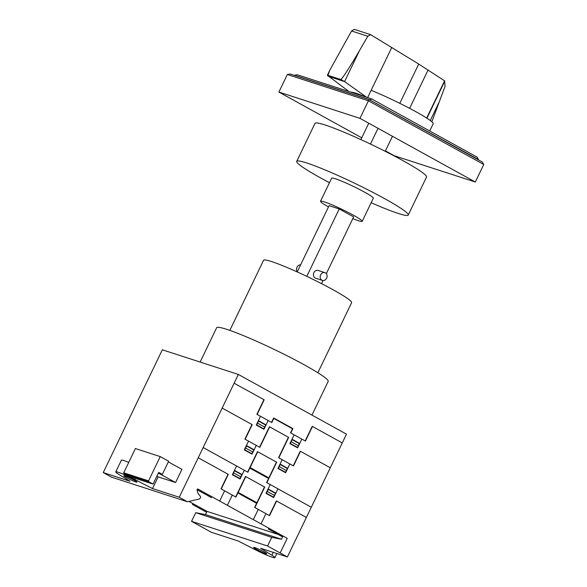 <?xml version="1.0" encoding="UTF-8"?>
<svg xmlns="http://www.w3.org/2000/svg" width="587" height="587" viewBox="0 0 587 587"><rect width="100%" height="100%" fill="white"/><g stroke="black" fill="none" stroke-linecap="round" stroke-linejoin="round"><path stroke-width="0.88" d="M367.645 97.596L371.16 90.295A44.781 3.904 25.7 0 1 416.088 111.824A44.781 3.904 25.7 0 1 433.213 123.718L429.721 130.982M364.82 96.679C358.187 93.751 353.491 92.225 350.733 92.108M348.957 91.535L327.355 75.283L327.92 75.319L329.843 70.117L351.562 30.979L354.299 29.357L370.661 34.67L367.829 36.262L359.589 50.401C350.292 66.412 341.473 80.015 340.753 79.472L327.92 75.312L340.746 79.48L344.569 81.578L366.596 97.251M359.589 50.401L344.584 81.593L328.368 76.325M431.841 121.744L445.071 86.311L444.594 80.815L418.722 64.056L370.661 34.67M371.16 90.295L391.8 47.4M426.932 118.214L444.785 81.116M371.527 98.851L370.463 99.922L294.454 75.275L297.205 74.747L371.527 98.851L477.26 157.228L478.471 159.906M370.331 100.201L478.603 159.627M483.761 164.485L475.316 182.029L359.963 118.347L368.409 100.803L369.465 99.731L290.081 73.984L287.337 74.505L368.409 100.803L483.761 164.485L482.419 162.085L369.465 99.731M385.432 150.866L394.244 155.731L475.316 182.029M359.963 118.347L278.891 92.049L361.753 137.798M287.337 74.505L278.891 92.049M392.454 136.279L385.219 151.307M368.775 123.204L360.888 139.596M378.035 128.318L370.456 144.064M329.476 182.682A61.884 5.393 25.7 0 1 320.392 177.795A61.884 5.393 25.7 0 1 296.721 161.366L315.014 123.358A61.884 5.393 25.7 0 1 346.088 133.066A61.884 5.393 25.7 0 1 402.865 160.603A61.884 5.393 25.7 0 1 426.529 177.032L408.244 215.033A61.884 5.393 25.7 0 1 398.14 213.411A61.884 5.393 25.7 0 1 371.145 202.735M296.721 161.366A61.884 5.393 25.7 0 1 327.795 171.066A61.884 5.393 25.7 0 1 384.573 198.611A61.884 5.393 25.7 0 1 408.244 215.033M320.531 201.268L331.64 178.169A23.128 2.018 25.7 0 1 343.256 181.801A23.128 2.018 25.7 0 1 364.476 192.088A23.128 2.018 25.7 0 1 373.317 198.23L362.201 221.328A23.128 2.018 -154.3 0 0 353.359 215.187A23.128 2.018 -154.3 0 0 332.139 204.892A23.128 2.018 -154.3 0 0 320.531 201.268A23.128 2.018 -154.3 0 0 328.493 206.917M352.824 218.628A23.128 2.018 -154.3 0 0 362.201 221.328M297.308 271.715A4.072 3.412 -72 0 1 296.993 267.202A4.072 3.412 -72 0 1 300.603 264.854M322.388 280.403L315.63 278.209A4.072 3.412 -72 0 1 313.884 272.676A4.072 3.412 -72 0 1 318.139 270.46L324.897 272.654A4.072 3.412 108 0 0 320.634 274.87A4.072 3.412 108 0 0 322.388 280.403A4.072 3.412 108 0 0 326.643 278.187A4.072 3.412 108 0 0 324.897 272.654M326.328 273.667L353.638 216.919L339.22 208.957L329.087 205.67L297.205 271.92M323.026 280.527L321.537 283.631M339.22 208.957L306.788 276.36M229.833 330.386L263.578 260.276A48.853 4.256 25.7 0 1 288.114 267.936A48.853 4.256 25.7 0 1 332.932 289.677A48.853 4.256 25.7 0 1 351.62 302.65L317.875 372.752M162.313 474.391L158.71 472.403L153.082 484.099L128.252 476.05L123.93 473.658L123.725 472.806L135.406 448.541L160.236 456.598L168.645 461.235L162.313 474.391L158.365 473.115L175.586 482.529L158.145 476.871L152.517 488.567L134.849 479.55A16.282 1.416 -154.3 0 0 115.756 471.882A16.282 1.416 -154.3 0 0 118.757 474.333L129.976 481.259L103.239 472.586L162.335 349.801L238.344 374.447L179.248 497.24L187.444 501.76L199.419 498.987L200.651 497.534L200.314 496.228L198.068 493.601L196.983 489.822L197.702 488.927L283.007 536.019L206.998 511.372L188.963 501.415M153.082 484.099L148.753 481.714L148.555 480.863L123.725 472.806M148.555 480.863L160.236 456.598M148.753 481.714L123.93 473.658M168.337 461.874L181.919 469.373L175.586 482.529M156.868 476.233L157.852 476.783M200.138 362.054L216.662 327.715A61.884 5.393 25.7 0 1 247.736 337.422A61.884 5.393 25.7 0 1 304.514 364.96A61.884 5.393 25.7 0 1 328.184 381.389L311.961 415.09M265.61 553.57A7.33 0.638 -154.3 0 0 266.806 553.768A7.33 0.638 -154.3 0 0 262.33 550.929A7.33 0.638 -154.3 0 0 254.802 547.605A7.33 0.638 -154.3 0 0 253.606 547.414A7.33 0.638 -154.3 0 0 256.409 549.359A7.33 0.638 -154.3 0 0 265.61 553.57M126.631 477.708A7.33 0.638 25.7 0 1 123.828 475.763A7.33 0.638 25.7 0 1 125.024 475.954A7.33 0.638 25.7 0 1 132.552 479.286A7.33 0.638 25.7 0 1 137.035 482.118A7.33 0.638 25.7 0 1 135.839 481.927A7.33 0.638 25.7 0 1 126.631 477.708M115.756 471.882L121.384 460.186A16.282 1.416 25.7 0 1 128.744 462.395M152.517 488.567L179.248 497.24M238.344 374.447L346.484 434.153L287.388 556.938L260.657 548.273L271.891 555.207A16.282 1.416 25.7 0 1 274.877 557.65A16.282 1.416 25.7 0 1 255.778 549.975L238.117 540.965L211.386 532.292L191.553 521.344L195.72 512.686L205.457 514.586L206.998 511.372M283.007 536.019L281.459 539.24L205.457 514.586M281.459 539.24L271.73 537.332L195.72 512.686M271.73 537.332L267.562 545.998L191.553 521.344M103.239 472.586L111.435 477.114L187.444 501.76M267.562 545.998L287.388 556.938M312.467 426.47L305.431 441.086L290.528 432.861L292.502 428.774L273.755 418.421L271.788 422.515L256.886 414.29L263.923 399.666M271.546 422.383L273.659 417.995L292.884 428.605L290.77 432.993M259.586 447.235L269.433 426.764L288.657 437.381L278.81 457.845M342.265 442.921L312.225 426.338L305.189 440.954M290.037 443.368L297.506 447.441M291.137 441.71L298.35 445.694M290.154 443.757L292.128 439.663L299.333 443.647L297.367 447.734M292.025 439.237L299.715 443.478M251.962 424.518L244.926 439.142L259.828 447.367L269.675 426.896M300.507 451.322L293.471 465.939L278.568 457.713L288.422 437.249M301.821 439.098L297.602 447.866L289.912 443.625L294.131 434.857M234.125 383.216L264.165 399.798L257.128 414.422M264.084 429.038L256.651 424.885M264.7 427.116L257.495 423.139M263.717 429.163L265.691 425.069L258.478 421.092L256.512 425.179M266.072 424.907L258.383 420.666M260.489 416.278L256.27 425.054L263.959 429.295L268.178 420.527M247.626 472.08L257.48 451.616L276.697 462.233L266.85 482.697M330.305 467.773L300.265 451.183L293.229 465.807M278.077 468.221L285.546 472.293M279.177 466.562L286.39 470.539M278.194 468.609L280.168 464.515L287.373 468.492L285.407 472.586M280.065 464.09L287.755 468.331M268.582 478.471L249.842 468.125M268.861 477.884L250.121 467.538M235.666 496.932L245.52 476.468L264.744 487.078L254.89 507.55M203.168 447.536L247.868 472.219L257.715 451.748M253.922 470.378L254.2 469.791M254.039 470.444L254.325 469.857M264.495 476.218L264.774 475.631M264.656 475.565L264.377 476.152M258.009 471.897L259.212 473.298L260.973 473.533M260.767 473.416L259.293 473.159L258.243 472.036M311.308 507.241L266.615 482.565L276.462 462.101M268.105 488.934L275.795 493.183M267.217 491.414L274.43 495.391M266.234 493.454L268.208 489.367L275.413 493.344L273.447 497.438M289.861 463.95L285.642 472.718L277.952 468.477L282.178 459.702M275.802 532.042L275.376 532.915M279.405 534.031L278.986 534.911M280.182 552.961L287.212 538.345L197.702 488.927M256.901 502.736L238.161 492.39M256.622 503.323L237.882 492.97M242.079 495.296L242.365 494.709M241.961 495.23L242.24 494.643M228.042 474.223L221.005 488.839L235.908 497.064L245.762 476.6M252.696 500.418L252.417 500.997M252.535 501.063L252.814 500.484M248.807 498.268L247.332 498.011L246.283 496.888M246.048 496.741L247.252 498.15L249.013 498.378M306.385 517.47L276.345 500.887L269.308 515.503M264.502 486.946L254.655 507.417L269.55 515.643L276.587 501.019M277.908 488.802L273.681 497.571L265.992 493.322L270.218 484.554M266.381 493.168L273.586 497.145M268.831 528.197L268.413 529.07L282.589 536.9M261.017 523.883L265.948 513.647M253.327 519.634L258.258 509.406M222.165 408.068L252.205 424.65L245.168 439.274M252.124 453.89L244.691 449.737M252.748 451.968L245.535 447.984M251.757 454.015L253.731 449.921L246.518 445.937L244.552 450.031M254.112 449.759L246.423 445.511M233.575 472.836L241.022 476.952M242.152 474.612L234.462 470.363M239.797 478.86L241.771 474.773L234.558 470.789L232.591 474.883M248.536 441.131L244.309 449.899L251.999 454.147L256.218 445.379M198.245 457.772L228.284 474.355L221.248 488.971M236.576 465.983L232.349 474.751L240.039 478.992L244.265 470.224M239.944 478.566L232.731 474.589M197.085 489.697L211.452 497.629L211.878 496.749M204.907 492.904L204.489 493.777M201.304 490.915L200.886 491.789M227.374 505.312L232.305 495.076M219.685 501.063L224.616 490.827M199.793 507.388L199.367 508.269M203.395 509.384L202.977 510.257M192.822 503.543L192.404 504.424L206.58 512.246M367.829 36.262L351.562 30.979M399.813 103.341L418.722 64.056M430.278 120.504L439.369 101.61M426.676 118.046L444.594 80.815M409.616 108.346L428.077 69.992M134.849 479.55L135.414 478.368M271.891 555.207L273.256 552.36M327.355 75.283L329.843 70.117M274.877 557.65L276.866 553.526"/></g></svg>

